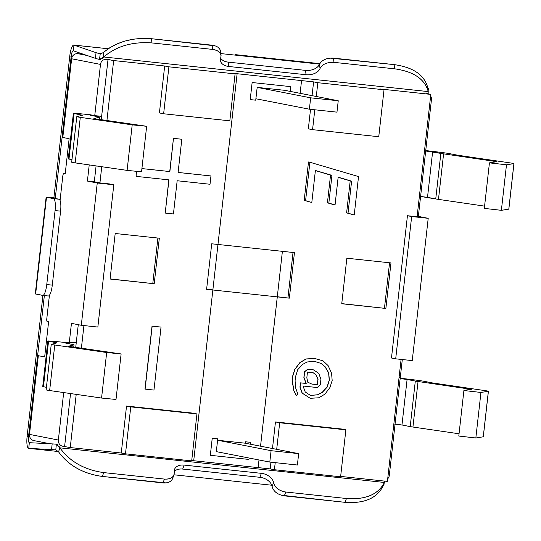 <?xml version="1.0" encoding="UTF-8"?>
<svg xmlns="http://www.w3.org/2000/svg" width="541" height="541" viewBox="0 0 541 541"><rect width="100%" height="100%" fill="white"/><g stroke="black" fill="none" stroke-linecap="round" stroke-linejoin="round"><path stroke-width="0.81" d="M76.781 116.7A22.911 0.48 6.4 0 1 76.808 116.68L82.496 115.206L74.09 113.549A22.911 0.48 6.4 0 1 73.387 113.346A22.911 0.48 6.4 0 1 90.523 114.8L94.749 115.625L100.491 64.406L94.749 115.625L101.64 116.362L108.024 59.449L106.645 59.3L113.657 60.551L164.68 65.995L113.657 60.551L106.929 120.542L113.657 60.551L108.024 59.449L101.268 119.723L101.64 116.362L90.462 115.26L98.868 116.917A22.911 0.48 6.4 0 1 99.578 117.12A22.911 0.48 6.4 0 1 99.537 117.14L99.28 119.433L99.537 117.14L93.864 118.614L146.652 126.283L141.546 171.815L127.101 170.388L132.207 124.856L80.291 117.35L75.185 162.882L127.101 170.388L132.207 124.856L146.652 126.283L132.207 124.856L80.291 117.35A22.911 0.48 -173.6 0 1 76.808 116.68L82.489 115.213L74.09 113.549A22.911 0.48 -173.6 0 1 90.523 114.8L94.749 115.625L94.695 116.105L94.749 115.625L101.64 116.362L90.638 115.314L98.868 116.917A22.911 0.48 -173.6 0 1 99.537 117.14L93.87 118.607L146.652 126.283L141.546 171.815L127.101 170.388L75.185 162.882A22.911 0.48 -173.6 0 1 71.676 162.226L76.781 116.7A22.911 0.48 6.4 0 0 80.291 117.35L75.185 162.882A22.911 0.48 -173.6 0 1 71.703 162.212M508.804 209.09A22.911 0.48 -173.6 0 1 508.797 209.151L501.379 210.327L484.33 208.393L489.436 162.861L506.484 164.795L513.903 163.619A22.911 0.48 6.4 0 0 513.95 163.592A22.911 0.48 6.4 0 0 510.636 162.969L458.078 155.287L449.172 153.57A22.911 0.48 6.4 0 0 425.74 150.581A22.911 0.48 -173.6 0 1 449.172 153.57L458.078 155.287L510.636 162.969A22.911 0.48 -173.6 0 1 513.903 163.619L506.484 164.795L489.436 162.861L496.009 161.516L443.586 153.854A22.911 0.48 -173.6 0 1 440.847 153.407L424.489 150.811L425.699 150.939L420.58 196.593L419.363 196.484L420.58 196.593M513.95 163.592L508.844 209.124A22.911 0.48 -173.6 0 1 508.797 209.151L513.903 163.619L508.797 209.151L501.379 210.327L506.484 164.795L501.379 210.327L484.33 208.393L489.436 162.861L496.868 161.678L443.586 153.854L438.474 199.386A22.911 0.48 -173.6 0 1 435.742 198.939L440.847 153.407L432.624 151.805L427.512 197.337L435.742 198.939L440.847 153.407A22.911 0.48 6.4 0 0 443.586 153.854L438.474 199.386L484.587 206.128L438.474 199.386A22.911 0.48 -173.6 0 1 435.742 198.939L420.594 196.471L427.512 197.337L432.624 151.805L425.699 150.939L420.594 196.471M73.387 113.346L68.274 158.878A22.911 0.48 -173.6 0 0 68.984 159.081L74.09 113.549L68.984 159.081L71.967 159.663L69.011 158.838M284.749 90.327L257.171 87.378L255.893 98.766L309.384 109.208L336.962 112.149L338.24 100.768L310.662 97.826L309.384 109.208L255.893 98.766L257.171 87.378L310.662 97.826L338.24 100.768L336.962 112.149L309.384 109.208L310.662 97.826L257.171 87.378L284.749 90.327L338.24 100.768L284.749 90.327M245.168 443.187L298.659 453.635L297.388 465.017L269.803 462.075L271.082 450.687L217.59 440.246L216.312 451.627L269.803 462.075L216.312 451.627L217.59 440.246L245.168 443.187L298.659 453.635L297.388 465.017L269.803 462.075L271.082 450.687L298.659 453.635L271.082 450.687L217.59 440.246L245.168 443.187L245.33 441.767L250.848 442.355L250.632 444.256M282.395 251.335L260.539 446.19L277.283 296.867L289.347 298.159L294.453 252.627L282.395 251.335M300.12 93.323L301.547 80.595L313.604 81.88L312.062 95.656L313.604 81.88L230.865 73.055L237.12 73.725L217.969 244.464L211.714 243.795L206.608 289.327L212.863 289.996L193.712 460.736L191.724 460.526L270.196 468.898L258.131 467.607L258.99 459.958L258.131 467.607L193.712 460.736L237.12 73.725L301.547 80.595L300.12 93.323M310.527 109.329L308.336 128.839L312.563 129.664L314.794 109.782L312.563 129.664L308.336 128.839L310.527 109.329M379.796 88.947L430.819 94.391L417.091 216.752L407.441 215.724L391.481 358.007L395.701 358.832L391.481 358.007L407.441 215.724L417.091 216.752L430.819 94.391L379.796 88.947L384.022 89.772L317.831 82.705L313.604 81.88L317.831 82.705L384.022 89.772L378.754 136.724L312.563 129.664L378.754 136.724L384.022 89.772L379.796 88.947M401.091 359.407L387.41 481.402L340.647 476.411L387.41 481.402L401.091 359.407M341.655 429.006L275.464 421.946L272.481 448.523L275.464 421.946L341.655 429.006L345.875 429.831L341.655 429.006M270.946 462.197L270.196 468.898L274.415 469.723L270.196 468.898L270.946 462.197M313.28 369.821L307.646 369.219L304.509 371.768L303.873 377.456L306.05 383.447L300.417 382.852L299.937 387.119L302.115 393.111L310.23 398.304L302.257 393.138L300.079 387.146L300.417 382.852L306.192 383.481L304.015 377.483L304.509 371.768L307.646 369.219L313.28 369.821M314.558 358.44L305.949 358.96L299.836 362.632L294.811 369.293L292.607 376.259L292.126 380.526L293.824 390.785L296.164 395.356L293.966 390.812L292.268 380.553L292.749 376.286L294.953 369.32L299.836 362.632L305.949 358.96L314.558 358.44M314.335 361.32L321.117 363.457L325.026 366.757L328.61 372.898L329.219 380.161L327.014 387.126L322.152 392.367L317.608 394.761L310.493 395.424L317.608 394.761L322.294 392.394L327.156 387.153L329.361 380.188L328.752 372.925L325.168 366.784L321.259 363.491L314.375 361.314L307.18 361.983L302.635 364.377L297.766 369.618L302.635 364.377L307.18 361.983L314.375 361.314L321.259 363.491L325.168 366.784L328.752 372.925L329.361 380.188L327.156 387.153L322.294 392.394L317.75 394.788L310.548 395.464L305.232 392.015L303.055 386.024L305.232 392.015L310.548 395.464L317.75 394.788L322.294 392.394L327.014 387.126L329.219 380.161L328.61 372.898L325.026 366.757L321.117 363.457L314.335 361.32M390.981 262.926L346.855 258.219L341.75 303.744L385.875 308.458L390.981 262.926L346.855 258.219L341.75 303.744L385.875 308.458L390.981 262.926M315.383 170.611L330.544 175.081L327.427 202.828L335.048 204.931L328.84 203.098L331.951 175.358L315.396 170.476L311.805 202.49L315.396 170.476L331.951 175.358L330.544 175.081L331.951 175.358L328.84 203.098L327.427 202.828L335.048 204.931L338.159 177.184L335.048 204.931L333.635 204.654L327.427 202.828L330.544 175.081L315.383 170.611M338.145 177.32L350.203 180.877L346.612 212.89L354.227 214.993L348.019 213.161L351.609 181.147L338.159 177.184L351.609 181.147L350.203 180.877L351.609 181.147L348.019 213.161L346.612 212.89L354.227 214.993L358.534 176.576L309.905 162.246L308.498 161.969L304.191 200.386L311.805 202.49L305.597 200.664L309.905 162.246L308.498 161.969L304.191 200.386L311.805 202.49L305.597 200.664L309.905 162.246L358.534 176.576L354.227 214.993L346.612 212.89L350.203 180.877L338.145 177.32M192.724 413.114L126.533 406.054L121.265 453.006L70.249 447.563L76.213 394.375L70.249 447.563L63.236 446.311A5.728 5.545 -79 0 1 58.36 440.036L63.682 392.563L58.36 440.036A5.728 5.545 101 0 0 63.236 446.311L70.249 447.563L121.265 453.006L125.492 453.831L121.265 453.006L126.533 406.054L192.724 413.114L196.944 413.939L192.724 413.114M81.393 348.194L83.929 325.567L81.393 348.194M109.586 183.94L99.929 182.912L101.749 166.723L99.929 182.912L113.806 184.765L97.258 183L87.405 181.079L89.218 164.91L87.405 181.079L94.303 181.817L87.405 181.079L97.258 183L113.806 184.765L97.847 327.055L81.299 325.283L97.258 183L81.299 325.283L71.446 323.362L81.299 325.283L97.847 327.055L113.806 184.765L109.586 183.94M164.68 65.995L159.412 112.947L163.632 113.772L168.9 66.82L164.68 65.995L159.412 112.947L163.632 113.772L168.9 66.82L164.68 65.995M160.893 327.068L152.035 326.122L144.968 389.087L152.035 326.122L160.893 327.068M173.465 138.347L169.739 171.544L141.911 168.576L169.881 171.571L173.465 138.347L169.881 171.571L141.904 168.589L169.881 171.571L173.465 138.347L181.675 139.226L173.465 138.347M136.508 171.321L136.089 176.366L136.508 171.321M168.806 179.862L165.221 213.073L168.948 179.876L136.089 176.366L168.948 179.876L165.221 213.073L168.806 179.862M210.814 175.933L178.097 172.437L210.814 175.933M115.192 233.496L110.08 279.028L154.212 283.734L159.318 238.202L115.192 233.496L110.08 279.028L154.212 283.734L159.318 238.202L115.192 233.496M153.969 390.061L145.11 389.114L152.035 326.122L161.035 327.095L152.17 326.149L145.11 389.114L153.969 390.061L161.035 327.095L153.969 390.061M173.438 213.952L165.221 213.073L173.438 213.952L177.164 180.748L173.438 213.952M210.023 184.258L177.164 180.748L210.023 184.258L210.956 175.96L178.097 172.451L181.817 139.253L173.6 138.374L181.817 139.253L178.097 172.451L210.956 175.96L210.023 184.258M317.141 387.525L303.055 386.024L317.141 387.525L320.272 384.982L320.914 379.288L318.737 373.297L313.422 369.848L307.646 369.219L304.509 371.768L303.873 377.456L306.192 383.481L300.417 382.852L299.937 387.119L302.115 393.111L310.23 398.304L302.257 393.138L300.079 387.146L300.559 382.879L306.192 383.481L304.015 377.483L304.651 371.795L307.788 369.253L313.422 369.848L318.737 373.297L320.914 379.288L320.272 384.982L317.141 387.525M318.838 397.784L310.23 398.304L318.838 397.784L324.952 394.118L329.969 387.457L332.181 380.492L331.565 373.229L328.144 365.662L322.984 360.793L314.7 358.467L305.949 358.96L299.836 362.632L294.811 369.293L292.607 376.259L292.126 380.526L293.824 390.785L296.306 395.383L293.966 390.812L292.268 380.553L292.749 376.286L294.953 369.32L299.978 362.659L306.084 358.987L314.7 358.467L322.984 360.793L328.144 365.662L331.565 373.229L332.181 380.492L329.969 387.457L324.952 394.118L318.838 397.784M297.875 394.112L296.306 395.383L297.875 394.112L295.697 388.12L295.082 380.85L295.562 376.583L297.766 369.618L295.562 376.583L295.082 380.85L295.697 388.12L297.875 394.112M315.755 374.419L313.104 372.695L307.471 372.093L306.828 377.787L307.761 382.203L311.826 384.076L317.459 384.678L318.094 378.991L315.755 374.419L313.104 372.695L307.471 372.093L306.828 377.787L307.761 382.203L311.826 384.076L317.459 384.678L317.952 378.964L317.317 384.651L311.792 384.063L317.459 384.678L318.094 378.991L315.755 374.419M312.982 372.681L315.619 374.392L317.952 378.964L315.619 374.392L312.982 372.681M110.094 278.906L154.212 283.734L110.094 278.906M157.898 238.054L152.799 283.464L157.898 238.054M341.763 303.623L385.875 308.458L341.763 303.623M389.561 262.77L384.468 308.181L389.561 262.77M294.453 252.627L211.714 243.795L206.608 289.327L289.347 298.159L294.453 252.627M206.621 289.205L212.877 289.868L206.621 289.205M277.296 296.745L289.347 298.159L277.296 296.745M293.033 252.471L287.94 297.881L293.033 252.471M191.683 460.891L125.492 453.831L130.76 406.879L126.533 406.054L130.76 406.879L196.944 413.939L130.76 406.879L125.492 453.831L191.683 460.891L196.944 413.939L191.683 460.891M340.607 476.783L274.415 469.723L275.213 462.65L274.415 469.723L340.607 476.783L345.875 429.831L279.683 422.764L275.464 421.946L279.683 422.764L345.875 429.831L340.607 476.783M46.168 389.865A22.911 0.48 -173.6 0 0 49.65 390.534L54.756 345.002L106.672 352.516L121.116 353.942L69.234 346.436L121.116 353.942L116.011 399.468L101.566 398.048L106.672 352.516L54.756 345.002L49.65 390.534L101.566 398.048L106.672 352.516L121.116 353.942L116.011 399.468L101.566 398.048L49.65 390.534A22.911 0.48 -173.6 0 1 46.141 389.885L51.246 344.353A22.911 0.48 6.4 0 0 54.756 345.002A22.911 0.48 -173.6 0 1 51.273 344.333A22.911 0.48 6.4 0 0 51.246 344.353L56.961 342.859L48.555 341.202A22.911 0.48 -173.6 0 1 64.988 342.46L69.214 343.285L69.329 342.183L64.988 342.46L69.214 343.285L69.16 343.758L69.329 342.183L76.281 342.46L78.276 324.695L75.726 347.376L76.281 342.46L64.988 342.46L69.336 342.183L71.446 323.362L69.336 342.183L76.281 342.46L64.988 342.46A22.911 0.48 6.4 0 0 47.851 340.999A22.911 0.48 6.4 0 0 48.555 341.202L43.476 386.497M70.546 393.557L64.616 446.46L70.546 393.557M63.797 173.56L65.204 173.837L69.14 138.712L62.81 137.475L71.635 58.773L100.491 64.406A5.728 5.545 -79 0 1 106.645 59.3A5.728 5.545 101 0 0 100.491 64.406L71.635 58.773L62.81 137.475L69.14 138.712L65.204 173.837L63.797 173.56A2.867 0.717 -83.9 0 0 62.77 176.265L60.065 200.386L62.77 176.265A2.867 0.717 -83.9 0 1 63.797 173.56L65.218 173.708M49.427 295.244L46.81 318.554A2.867 0.717 -83.9 0 0 47.195 321.537L48.602 321.807L44.666 356.932L38.33 355.701L29.505 434.403L58.36 440.036L29.505 434.403L38.33 355.701L44.666 356.932L48.602 321.807L47.195 321.537A2.867 0.717 -83.9 0 1 46.81 318.554L49.427 295.244M400.279 377.496L402.301 359.535L400.286 377.496L399.089 377.287L400.286 377.496L399.089 377.287L400.279 377.496L395.058 424.124L393.848 423.995L395.058 424.124L389.31 475.35L395.058 424.124L393.848 423.995L401.977 424.989L395.052 424.124L400.279 377.496M412.249 360.597L428.208 218.314L418.355 216.393L420.56 196.741L419.694 196.511L420.56 196.741L418.355 216.393L417.145 216.265L428.208 218.314L412.249 360.597L395.701 358.832L411.66 216.549L428.208 218.314L407.441 215.724L411.66 216.549L395.701 358.832L412.249 360.597M425.699 150.939L431.441 99.72L425.699 150.939L424.489 150.811L425.699 150.939M50.178 443.782L33.921 440.611A5.728 5.545 -79 0 1 29.505 434.403A5.728 5.545 -79 0 0 34.381 440.678M216.474 450.207L217.752 438.825L212.234 438.237L210.321 455.306L248.928 459.431L249.09 458.024M271.765 485.223L174.026 474.795L271.765 485.223M290.213 91.388L290.747 86.641L252.133 82.523L250.219 99.598L255.737 100.186L257.009 88.805M235.321 54.634L319.785 63.642L235.321 54.634M230.865 73.055L235.092 73.88L168.9 66.82L235.092 73.88L230.865 73.055M86.959 55.459L77.789 53.667L83.51 54.276L77.789 53.667L86.959 55.459M426.565 93.437L430.819 94.391L426.565 93.437A5.728 5.545 -79 0 1 428.195 93.877A5.728 5.545 101 0 0 426.565 93.437M316.282 96.481L317.831 82.705L316.282 96.481M419.349 196.626L420.56 196.741L419.349 196.626M430.636 96.034A5.728 5.545 -79 0 1 431.441 99.72A5.728 5.545 101 0 0 430.636 96.034M389.31 475.35A5.728 5.545 -79 0 1 387.701 478.778A5.728 5.545 101 0 0 389.31 475.35M96.088 165.904L94.303 181.817L99.929 182.912L94.303 181.817L96.088 165.904M71.635 58.773A5.728 5.545 -79 0 1 77.789 53.667A5.728 5.545 -79 0 0 71.635 58.773M319.555 64.115L220.843 53.586L319.555 64.115M229.824 120.832L163.632 113.772L229.824 120.832L235.092 73.88L229.824 120.832M276.701 449.348L279.683 422.764L276.701 449.348M384.36 482.511L384.374 482.484C378.233 494.542 365.588 499.891 346.463 498.504L285.783 492.026C279.007 490.829 274.936 487.712 273.563 482.68A11.456 7.743 19.7 0 0 261.344 473.334L184.123 465.091A11.456 7.743 19.7 0 0 174.276 472.083C174.351 476.979 171.071 479.306 164.437 479.083L103.757 472.604C84.437 469.892 69.816 461.629 59.895 447.833L384.387 482.457L384.644 481.111L382.879 486.42L383.941 484.905A45.884 0.588 -174.1 0 1 383.873 484.925A45.877 0.588 -174.1 0 0 383.941 484.905L382.879 486.42C376.678 498.417 364.052 503.725 345.016 502.332L346.463 498.504C365.56 499.864 378.2 494.515 384.387 482.457L59.895 447.833L56.345 444.188A45.87 0.588 -174.1 0 0 52.173 443.89L29.342 442.68A5.728 1.427 96.1 0 1 28.524 436.702L29.741 436.837L28.524 436.702L44.355 295.569L28.524 436.702L27.118 436.431A11.456 2.861 -83.9 0 0 28.754 448.374L58.306 451.525L28.754 448.374L51.53 449.585L28.754 448.374L29.342 442.68L28.754 448.374A11.456 2.861 -83.9 0 1 28.714 448.374L58.306 451.525M56.068 198.635L56.115 198.162L55.29 198.074L71.202 56.19L72.48 56.325L71.202 56.19A5.728 1.427 96.1 0 1 73.299 50.786L95.419 58.347L96.055 52.653L73.989 45.113L108.193 48.758L73.989 45.113L73.299 50.786L73.989 45.113A11.456 2.861 -83.9 0 0 69.796 55.919L71.202 56.19L69.796 55.919L53.884 197.796L69.796 55.919A11.456 2.861 -83.9 0 1 73.826 45.072A11.456 2.861 -83.9 0 1 73.989 45.113L96.055 52.653A45.884 2.509 6.9 0 0 100.241 53.755A45.87 2.509 -173.1 0 1 96.055 52.653L95.419 58.347L73.299 50.786A5.728 1.427 -83.9 0 0 73.218 50.773A5.728 1.427 -83.9 0 0 71.202 56.19L55.29 198.074L53.884 197.796L56.115 198.162L51.835 197.796L59.05 199.223L46.492 197.255L35.638 294.013L35.287 293.912L46.141 197.161L46.492 197.255L35.638 294.013L42.678 295.386A11.456 2.861 -83.9 0 0 46.769 284.552L55.074 210.564A11.456 2.861 -83.9 0 0 53.532 198.635L46.492 197.255L56.115 198.162L56.068 198.635M55.872 449.896L55.804 449.889A45.877 0.588 -174.1 0 0 51.53 449.585L52.173 443.89A45.884 0.588 5.9 0 1 56.345 444.188L55.804 449.889L58.543 451.816L55.804 449.889A45.884 0.588 -174.1 0 0 51.53 449.585L52.173 443.89L29.342 442.68A5.728 1.427 -83.9 0 1 29.322 442.673A5.728 1.427 -83.9 0 1 28.524 436.702L27.118 436.431A11.456 2.861 -83.9 0 0 28.714 448.374M382.879 486.42C376.644 498.389 364.025 503.698 345.016 502.332L281.144 495.184M277.601 493.595L274.977 491.593M272.935 488.936L272.123 486.562A11.456 7.743 19.7 0 0 259.917 477.311L182.696 469.067A11.456 7.743 19.7 0 0 174.222 471.522A11.456 7.743 -160.3 0 1 182.696 469.067L184.123 465.091A11.456 7.743 19.7 0 0 174.527 469.385A11.456 7.743 19.7 0 0 174.276 472.083L173.999 474.863C172.525 478.014 169.34 479.421 164.437 479.083L103.757 472.604L102.31 476.438C83.077 473.74 68.491 465.537 58.543 451.816L59.889 447.833L58.759 445.906M171.369 480.557L169.265 482.031M166.08 482.91L102.31 476.438C83.104 473.72 68.518 465.51 58.543 451.816L59.895 447.833C69.836 461.608 84.464 469.865 103.757 472.604L102.31 476.438L162.99 482.91L164.437 479.083L162.99 482.91C167.893 483.248 171.078 481.842 172.552 478.697M383.941 484.905L384.252 482.342M384.076 483.742L384.144 483.086M57.583 444.682L56.406 444.195M56.345 444.188L55.804 449.889M27.118 436.431L42.935 295.413L27.118 436.431M428.174 90.55L428.377 88.765L427.654 87.236C424.198 74.78 413.013 67.24 394.112 64.609C412.979 67.26 424.158 74.8 427.654 87.236L428.377 88.765A45.884 2.509 6.9 0 0 428.127 88.454A45.877 2.509 -173.1 0 1 428.377 88.765L428.316 88.758M100.241 53.755L99.503 59.429L100.241 53.755L103.317 52.626L100.43 53.782M215.108 45.823L151.412 38.709L151.953 42.935C132.511 41.501 116.437 46.181 103.73 56.967L428.229 91.591C424.834 79.067 413.642 71.48 394.66 68.829L394.112 64.609L330.166 58.103M326.365 58.854L323.39 60.166M320.799 62.235L319.488 64.278A11.456 7.391 -6.5 0 1 305.557 70.384L228.336 62.141A11.456 7.391 -6.5 0 1 220.64 58.191A11.456 7.391 -6.5 0 0 228.336 62.141L305.557 70.384L306.05 74.732L228.829 66.489A11.456 7.391 -6.5 0 1 220.728 57.948C221.857 53.41 219.159 50.563 212.633 49.407L151.953 42.935C132.491 41.481 116.416 46.161 103.737 56.967L103.317 52.626C116.031 41.921 132.058 37.282 151.412 38.709L142.608 38.357L133.607 39.155L124.849 41.082L116.667 44.058L109.377 47.98L103.919 52.085M219.768 49.116L218.03 47.297M100.788 59.341L99.503 59.429A45.877 2.509 -173.1 0 1 95.419 58.347A45.884 2.509 -173.1 0 0 99.503 59.429L103.737 56.967L103.324 52.626M102.215 58.502L103.737 56.967L428.229 91.591L428.08 93.83L428.229 91.598C424.793 79.087 413.608 71.5 394.66 68.829L333.98 62.357C327.102 62.08 322.45 64.142 320.015 68.545A11.456 7.391 -6.5 0 1 306.05 74.732A11.456 7.391 173.5 0 0 320.015 68.545L319.731 66.225M427.654 87.236L428.229 91.591M428.377 88.765L428.249 89.928L428.377 88.765M428.168 90.638L428.249 89.928M333.98 62.357L333.432 58.13L394.112 64.609L394.66 68.829L333.98 62.357C327.109 62.087 322.456 64.149 320.015 68.545L319.488 64.278C321.956 59.909 326.602 57.86 333.432 58.13L333.98 62.357M319.488 64.278A11.456 7.391 -6.5 0 1 305.557 70.384L306.05 74.732L228.829 66.489L228.336 62.141L228.829 66.489A11.456 7.391 173.5 0 1 220.376 60.423L220.376 60.423A11.456 7.391 173.5 0 1 220.728 57.948L221.073 55.405C220.376 52.119 217.556 50.117 212.633 49.407L212.092 45.187C217.015 45.897 219.829 47.899 220.532 51.185M212.092 45.187L212.633 49.407L151.953 42.935L151.412 38.709L212.092 45.187M35.652 293.891L42.678 295.386A11.456 2.861 -83.9 0 0 42.739 295.393A11.456 2.861 -83.9 0 0 46.769 284.552L52.288 285.141L46.769 284.552L55.074 210.564L60.585 211.152L55.074 210.564A11.456 2.861 -83.9 0 0 53.532 198.635L59.05 199.223A11.456 2.861 96.1 0 1 60.585 211.152L52.288 285.141A11.456 2.861 96.1 0 1 48.257 295.981A11.456 2.861 96.1 0 1 48.196 295.974A11.456 2.861 -83.9 0 0 52.288 285.141L60.585 211.152A11.456 2.861 -83.9 0 0 59.05 199.223L46.492 197.255L53.89 197.796L46.141 197.161M48.196 295.974L42.8 295.4M261.344 473.334L259.917 477.311L182.696 469.067L184.123 465.091L261.344 473.334L259.917 477.311A11.456 7.743 -160.3 0 1 272.123 486.562L273.563 482.68A11.456 7.743 19.7 0 0 261.344 473.334M272.833 484.641L273.563 482.68C274.95 487.705 279.021 490.822 285.783 492.026L284.336 495.86C277.607 494.663 273.536 491.566 272.123 486.562M285.783 492.026L284.336 495.86L345.016 502.332L346.463 498.504L285.783 492.026M475.837 437.98L458.795 436.046L463.901 390.514L480.949 392.448L475.837 437.98L458.795 436.046L463.901 390.514L470.474 389.175L418.044 381.506L412.939 427.038A22.911 0.48 -173.6 0 1 410.206 426.599L401.977 424.989L407.089 379.457L400.164 378.599L407.089 379.457L401.977 424.989L410.206 426.599L415.312 381.067L407.089 379.457L415.312 381.067A22.911 0.48 6.4 0 0 418.044 381.506L412.939 427.038A22.911 0.48 -173.6 0 1 410.206 426.599L415.312 381.067A22.911 0.48 -173.6 0 0 418.044 381.506L471.319 389.337L463.901 390.514L480.949 392.448L488.367 391.271L480.949 392.448L475.837 437.98L483.262 436.803L475.837 437.98M483.269 436.743A22.911 0.48 -173.6 0 1 483.262 436.803L488.367 391.271L483.262 436.803A22.911 0.48 -173.6 0 0 483.309 436.776L488.415 391.251A22.911 0.48 6.4 0 0 485.101 390.622A22.911 0.48 -173.6 0 1 488.367 391.271A22.911 0.48 6.4 0 0 488.415 391.251M459.052 433.781L412.939 427.038L459.052 433.781M51.273 344.333L56.954 342.866L48.555 341.202L43.449 386.734L46.425 387.315L43.449 386.734A22.911 0.48 -173.6 0 1 42.739 386.531L47.851 340.999M68.335 346.26L69.234 346.436L68.335 346.26L74.002 344.8L73.745 347.085L74.002 344.8A22.911 0.48 6.4 0 0 74.036 344.773A22.911 0.48 6.4 0 0 73.333 344.576L65.103 342.967L73.333 344.576A22.911 0.48 -173.6 0 1 74.002 344.8L68.335 346.26M69.214 343.285L64.927 342.92L69.214 343.285M69.282 342.663A8958.534 8673.184 101 0 0 76.234 342.859A7727.516 7477.181 -100.7 0 1 69.282 342.663M399.035 377.753L400.232 377.976L399.035 377.753M400.205 378.233A22.911 0.48 -173.6 0 1 423.63 381.222L432.543 382.94L485.101 390.622L432.543 382.94L423.63 381.222A22.911 0.48 6.4 0 0 400.205 378.233M99.578 117.12L99.314 119.439M108.22 48.744L73.826 45.072M220.525 51.152L221.073 55.371M48.257 295.981L42.739 295.393M172.538 478.731L173.986 474.897M73.779 347.092L74.036 344.773"/></g></svg>
